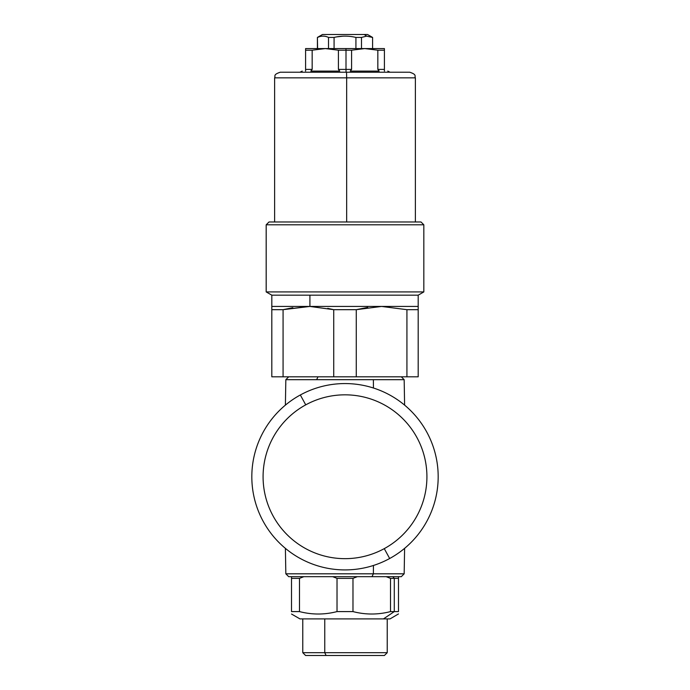<?xml version="1.0" encoding="UTF-8"?>
<svg xmlns="http://www.w3.org/2000/svg" width="690" height="690" viewBox="0 0 690 690"><rect width="100%" height="100%" fill="white"/><g stroke="black" fill="none" stroke-linecap="round" stroke-linejoin="round"><path stroke-width="1.03" d="M291.516 576.676L291.516 578.367L291.516 576.676L371.996 576.676L373.368 573.813L404.168 573.813L373.368 573.813L371.996 576.676L288.696 576.676L285.832 573.813L373.368 573.813L373.437 565.481L373.368 573.813L285.832 573.813L285.393 548.36M404.607 548.36L404.168 573.813L401.304 576.676L371.996 576.676M404.607 405.125L404.168 379.673L316.632 379.673L318.004 376.809L316.632 379.673L285.832 379.673L373.368 379.673L373.437 388.013L373.368 379.673L404.168 379.673L401.304 376.809M384.27 548.636A81.92 81.92 0 0 1 273.111 516.016A81.92 81.92 0 0 1 305.73 404.858A81.92 81.92 0 0 1 416.889 437.469A81.92 81.92 0 0 1 384.27 548.636L389.669 558.512A93.176 93.176 0 0 1 263.226 521.416A93.176 93.176 0 0 1 300.331 394.973L305.73 404.858A81.92 81.92 0 0 0 273.111 516.016A81.92 81.92 0 0 0 384.27 548.636A81.92 81.92 0 0 0 416.889 437.469A81.92 81.92 0 0 0 305.73 404.858L300.331 394.973A93.176 93.176 0 0 1 426.774 432.069A93.176 93.176 0 0 1 389.669 558.512L384.27 548.636M300.331 394.973A93.176 93.176 0 0 0 263.226 521.416A93.176 93.176 0 0 0 389.669 558.512A93.176 93.176 0 0 0 426.774 432.069A93.176 93.176 0 0 0 300.331 394.973M268.997 221.982L421.004 221.982L269.014 221.982L266.202 224.793L423.824 224.793L266.202 224.793L266.202 291.922L266.202 224.793L269.014 221.982L266.176 224.793L266.176 291.922L271.808 295.173L309.913 295.173L309.913 306.438L271.808 306.438L271.808 309.681L283.072 309.681L309.913 306.438L309.913 295.173L418.192 295.173L271.826 295.173L266.202 291.922L423.824 291.922L266.202 291.922L271.826 295.173L271.808 309.681L271.808 306.438L381.596 306.438L308.404 306.438L283.072 309.681L283.072 376.809L283.072 309.681L271.808 309.681L271.808 376.809L271.808 306.438M418.192 307.869L418.192 309.681L406.928 309.681L406.928 376.809L418.192 376.809L418.192 306.438L380.087 306.438M367.736 307.43L356.264 309.681L367.442 307.473M381.596 306.438L418.192 306.438L418.192 376.809L356.264 376.809L356.264 309.681L381.596 306.438L406.928 309.681L381.596 306.438L356.264 309.681L333.736 309.681L309.896 306.446L333.736 309.681L333.736 376.809L271.808 376.809L406.928 376.809L406.928 309.681L418.192 309.681M333.736 309.681L356.264 309.681L356.264 376.809L333.736 376.809L333.736 309.681L327.75 308.361M292.827 307.688L283.072 309.681M384.408 48.576L305.592 48.576L305.592 71.096L305.592 50.198L312.165 50.198L312.165 69.405L305.592 69.405L312.165 69.405L312.165 50.198L325.292 48.576L364.708 48.576L351.581 50.198L346.001 50.198L345.932 48.576L346.001 50.198L338.419 50.198L325.292 48.576L338.419 50.198L346.001 50.198L346.001 69.405L338.419 69.405L338.419 50.198L338.419 69.405L339.721 71.096L338.419 69.405L346.001 69.405L346.001 50.198L351.581 50.198L351.581 69.405L346.001 69.405L346.061 72.226L346.001 69.405L351.581 69.405L351.581 50.198L364.708 48.576L377.835 50.198L377.835 69.405L379.138 71.096L377.835 69.405L377.835 50.198L384.408 50.198L384.408 69.405L377.835 69.405L384.408 69.405L384.408 48.576L384.408 50.198L377.835 50.198L364.708 48.576L384.408 48.576M317.598 48.576L328.518 48.576L317.598 48.576L317.409 37.424L317.598 48.576M361.482 48.576L372.402 48.576L361.482 48.576L361.482 37.424L355.919 37.424C348.64 35.699 341.36 35.699 334.081 37.424L328.518 37.424C324.878 35.699 321.238 35.699 317.598 37.424C321.238 35.699 324.878 35.699 328.518 37.424L328.518 48.576L328.518 37.424L334.081 37.424L334.081 48.576L334.081 37.424C341.36 35.699 348.64 35.699 355.919 37.424L355.919 48.576L355.919 37.424L361.482 37.424L361.482 48.576M350.279 71.096L351.581 69.405L350.279 71.096L379.138 71.096L350.279 71.096M384.408 71.096L384.408 69.405L384.408 71.096C388.91 71.096 388.91 71.096 384.408 71.096M351.581 50.198L364.708 48.576M310.862 71.096L312.165 69.405L310.862 71.096L339.721 71.096L310.862 71.096M339.721 71.096L338.419 69.405M305.592 71.096C301.09 71.096 301.09 71.096 305.592 71.096L305.592 69.405M325.292 48.576L312.165 50.198L305.592 50.198L305.592 48.576L325.292 48.576M379.138 71.096L377.835 69.405M274.62 221.982L274.62 77.849C275.715 76.047 272.697 74.744 280.252 72.226L346.527 72.226L346.665 77.849L346.527 72.226L409.748 72.226C417.303 74.744 414.285 76.047 415.38 77.849L274.62 77.849L415.38 77.849L415.38 221.982M346.665 221.982L346.665 77.849L346.665 221.982M317.409 48.576L317.409 37.424L322.48 34.5L364.234 34.5L325.766 34.5M366.64 36.13L361.482 37.424L366.64 36.13L364.234 34.5L366.64 36.13L372.402 37.424L366.64 36.13M364.234 34.5L367.52 34.5L372.591 37.424L372.591 48.576M336.901 36.855L343.249 36.156M398.484 611.59L398.484 576.676L398.484 578.367L390.506 578.367L390.506 611.59C377.999 614.825 365.484 614.825 352.978 611.59L352.978 578.367L337.022 578.367L337.022 611.59C324.516 614.825 312.001 614.825 299.495 611.59L299.495 578.367L291.516 578.367L291.516 611.59C291.516 614.825 291.516 614.825 291.516 611.59C291.516 614.825 291.516 614.825 291.516 611.59L299.495 611.59C312.001 614.825 324.516 614.825 337.022 611.59L352.978 611.59C365.484 614.825 377.999 614.825 390.506 611.59L390.506 578.367L386.167 576.676L390.506 578.367L394.283 578.367L392.843 576.676L394.283 578.367L398.484 578.367L398.484 611.59C398.484 614.825 398.484 614.825 398.484 611.59L394.283 611.59L398.484 611.59M398.484 613.928L390.04 618.904L383.468 618.904L394.283 611.59L394.283 578.367L394.283 611.59L390.506 611.59L394.283 611.59L383.468 618.904L299.96 618.904L291.516 614.031M303.833 576.676L299.495 578.367L303.833 576.676M332.684 576.676L337.022 578.367L332.684 576.676M357.317 576.676L352.978 578.367L357.317 576.676M387.228 618.904L387.228 652.688L324.757 652.688L324.757 618.904L324.757 652.688L326.103 655.5L305.592 655.5L302.772 652.688L387.228 652.688L384.408 655.5L326.103 655.5L324.757 652.688L302.772 652.688L302.772 618.904L383.468 618.904M299.495 611.59L291.516 611.59L291.516 578.367L299.495 578.367L299.495 611.59M352.978 578.367L352.978 611.59L337.022 611.59L337.022 578.367L352.978 578.367M326.103 655.5L363.897 655.5M285.393 405.125L285.832 379.673L288.696 376.809M421.004 221.982L423.824 224.793L423.824 291.922L418.192 295.173L418.192 306.438M302.211 71.096L299.96 72.226M387.789 71.096L390.04 72.226"/></g></svg>
